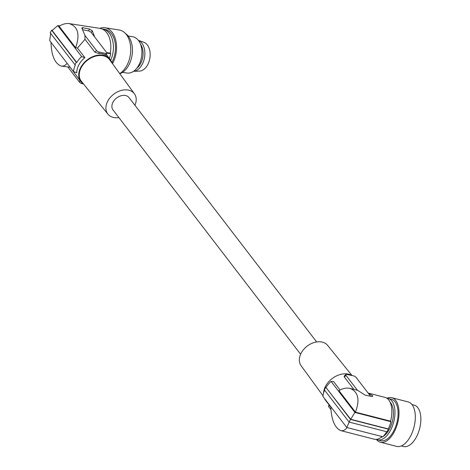 <?xml version="1.0" encoding="UTF-8"?>
<svg xmlns="http://www.w3.org/2000/svg" width="470" height="470" viewBox="0 0 470 470"><rect width="100%" height="100%" fill="white"/><g stroke="black" fill="none" stroke-linecap="round" stroke-linejoin="round"><path stroke-width="0.7" d="M347.06 427.577C345.15 430.132 343.029 431.131 340.703 430.585C334.699 427.823 331.397 419.863 330.798 406.691M340.703 430.585L374.296 439.227A21.591 11.274 -75.6 0 0 382.087 436.583M323.53 393.114A18.377 13.278 -37.5 0 1 348.294 374.102A18.377 13.278 -37.5 0 1 351.977 375.512M324.594 390.165A21.591 15.604 142.5 0 0 322.937 396.457L346.778 427.506L382.821 436.777A22.513 11.75 -75.6 0 0 386.728 431.748M376.347 439.391A22.971 11.991 -75.6 0 0 380.336 442.2L396.656 446.4A22.971 11.991 -75.6 0 0 400.898 446.106A22.971 11.991 -75.6 0 0 414.798 423.294A22.971 11.991 -75.6 0 0 408.101 401.903L391.78 397.708A22.971 11.991 -75.6 0 0 387.533 397.996A22.971 11.991 -75.6 0 0 386.928 398.243M380.336 442.2A22.971 11.991 -75.6 0 0 384.578 441.906A22.971 11.991 -75.6 0 0 398.478 419.093A22.971 11.991 -75.6 0 0 391.78 397.708M328.988 404.764L328.653 406.315A2.297 0.84 28.3 0 0 328.888 406.944L330.892 409.552M352.007 375.518L327.619 345.368A16.714 12.079 142.5 0 0 321.88 342.019A16.714 12.079 142.5 0 0 303.884 349.192A16.714 12.079 142.5 0 0 301.111 365.725L323.007 395.781M330.804 407.126L325.604 400.358A18.377 13.278 -37.5 0 1 324.459 398.437M346.778 427.506L349.275 421.913M376.405 439.385A21.361 11.151 -75.6 0 0 377.081 439.673A21.361 11.151 -75.6 0 0 377.604 439.838L380.735 440.643A21.361 11.151 -75.6 0 0 384.683 440.372A21.361 11.151 -75.6 0 0 397.608 419.158A21.361 11.151 -75.6 0 0 391.381 399.265L388.249 398.46A21.361 11.151 -75.6 0 0 386.974 398.278M401.321 445.936L403.507 446.5A21.361 11.151 -75.6 0 0 407.455 446.23A21.361 11.151 -75.6 0 0 420.38 425.009A21.361 11.151 -75.6 0 0 414.152 405.122L411.967 404.558M350.696 419.275L354.891 412.437L390.934 421.707A22.513 11.75 -75.6 0 1 388.255 428.934L350.696 419.275L325.81 387.268A22.055 15.933 142.5 0 0 324.394 389.906L349.087 422.066L386.998 431.818A22.971 11.991 104.4 0 0 388.414 429.18L388.255 428.934M357.435 390.294L345.926 375.307A2.297 0.84 28.3 0 1 345.773 374.525A2.297 0.84 28.3 0 1 346.778 374.426L353.328 375.794A2.297 0.84 28.3 0 1 356.119 377.434L368.104 393.049L372.481 395.628L372.005 396.515M382.703 436.742A19.064 9.952 104.4 0 1 381.528 437.288A19.064 9.952 104.4 0 1 381 437.464M377.604 439.838A21.361 11.151 -75.6 0 0 381.552 439.568A21.361 11.151 -75.6 0 0 394.389 418.864A21.361 11.151 -75.6 0 0 388.772 398.619A21.361 11.151 -75.6 0 0 388.249 398.46M390.077 402.179A19.064 9.952 104.4 0 1 392.744 419.775A19.064 9.952 104.4 0 1 383.073 436.524M388.414 429.18L350.508 419.434L349.087 422.066M368.398 393.114L385.053 397.403A21.591 11.274 104.4 0 1 390.582 421.173L390.934 421.707M316.657 341.937L129.068 97.654A10.105 7.303 142.5 0 0 125.513 95.522A10.105 7.303 142.5 0 0 114.574 99.928A10.105 7.303 142.5 0 0 113.035 109.962L300.624 354.251M390.582 421.173L355.438 412.131C360.079 399.782 358.31 391.874 350.127 388.414C346.672 387.591 342.936 388.326 338.917 390.623L355.438 412.131M350.127 388.414L357.729 390.37L365.078 395.135L371.987 396.515L372.71 396.286L372.481 395.628M340.069 389.994L333.559 381.522L331.05 381.393A21.591 15.604 142.5 0 0 326.127 387.28M354.891 412.437L331.05 381.393M350.508 419.434L325.81 387.268M345.773 374.525L344.328 376.024L344.199 376.711L344.404 377.11L345.926 375.307M370.566 396.245L368.104 393.049M353.81 389.366L344.404 377.11M118.898 117.594A16.714 12.079 -37.5 0 1 113.675 117.512A16.714 12.079 -37.5 0 1 107.936 114.163A16.714 12.079 -37.5 0 1 110.244 97.507A16.714 12.079 -37.5 0 1 128.433 90.105A16.714 12.079 -37.5 0 1 134.444 93.806A16.714 12.079 -37.5 0 1 134.931 105.28M107.936 114.163L81.416 81.375A17.778 12.849 -37.5 0 1 83.877 63.656A17.778 12.849 -37.5 0 1 103.218 55.789A17.778 12.849 -37.5 0 1 109.616 59.725L134.444 93.806M111.59 62.44A18.377 13.278 142.5 0 0 109.945 59.173A18.377 13.278 142.5 0 0 103.482 55.296A18.377 13.278 142.5 0 0 83.595 63.309A18.377 13.278 142.5 0 0 80.799 81.557A18.377 13.278 142.5 0 0 83.531 83.989M106.896 53.21L106.402 55.249L102.231 53.668L98.8 53.439L94.952 52.264L96.473 50.46L84.953 35.462L81.903 28.2L82.009 27.742L82.761 27.683L89.506 29.046L92.273 30.726L94.676 36.971L106.666 52.587A2.297 0.84 -151.7 0 1 106.896 53.21A2.297 0.84 -151.7 0 1 105.809 53.462L99.258 52.1A2.297 0.84 -151.7 0 1 96.473 50.46M94.952 52.264L85.005 39.316L84.953 35.462M74.883 64.989A22.055 15.933 -37.5 0 1 76.305 62.351L76.722 62.492A21.591 15.604 -37.5 0 1 81.645 56.611L84.882 57.681A18.377 13.278 142.5 0 0 76.769 72.744L73.537 71.675A21.591 15.604 -37.5 0 1 75.3 65.13L50.19 32.824L51.606 30.192L52.293 30.297M69.754 67.181L61.306 66.082C63.409 66.382 65.353 65.465 67.134 63.338M80.799 81.557L68.961 65.712M50.983 42.306C51.447 55.795 54.89 63.72 61.306 66.082M59.766 25.868L57.804 25.562L52.152 30.497L76.722 62.492M57.804 25.562L81.645 56.611M85.005 39.316L77.491 48.057L84.882 57.681M77.491 48.057L75.641 47.77L59.12 26.255C62.704 24.046 66.094 23.165 69.296 23.623C78.055 26.502 80.17 34.551 75.641 47.77M69.296 23.623L99.946 28.382A21.591 13.988 -81.2 0 1 110.233 53.139L106.666 52.587M82.867 29.745L88.501 30.92L89.506 29.046M88.501 30.92A2.297 0.84 28.3 0 1 91.286 32.559L94.676 36.971M112.03 63.039L112.612 63.068A21.591 15.604 -37.5 0 1 112.547 63.75M111.096 61.094L112.612 63.068M106.907 53.116L110.726 53.709A22.513 14.588 98.8 0 1 109.381 58.433M110.233 53.139L110.726 53.709M82.561 83.325L82.227 83.736L83.548 84.013M50.731 33.135L49.697 40.632L73.537 71.675M110.697 60.307A21.361 13.841 -81.2 0 0 102.648 29.034A21.361 13.841 -81.2 0 0 102.013 28.958M111.983 62.246A21.361 13.841 -81.2 0 0 112.588 61.029A21.361 13.841 -81.2 0 0 104.722 29.357L102.648 29.034M112.577 63.509A22.971 14.881 -81.2 0 0 112.665 63.344A22.971 14.881 -81.2 0 0 104.969 27.765A22.971 14.881 -81.2 0 0 99.74 28.347M119.721 73.596A22.971 14.881 -81.2 0 0 126.841 65.547A22.971 14.881 -81.2 0 0 119.145 29.968L104.969 27.765M119.815 73.725A21.361 13.841 -81.2 0 0 128.821 65.072A21.361 13.841 -81.2 0 0 125.425 33.47M122.541 72.339L126.976 73.026A18.377 11.909 -81.2 0 0 138.773 65.171A18.377 11.909 -81.2 0 0 132.616 36.707L128.181 36.02M138.339 40.326L143.867 42.288A14.699 9.523 -81.2 0 1 150.142 55.519A14.699 9.523 -81.2 0 1 142.645 70.195A14.699 9.523 -81.2 0 1 139.39 71.129L133.527 71.317A15.851 10.27 -81.2 0 0 136.764 70.318A15.851 10.27 -81.2 0 0 144.836 54.72A15.851 10.27 -81.2 0 0 138.345 40.332M51.606 30.192L76.305 62.351M67.933 67.116L79.436 82.097A2.297 0.84 -151.7 0 0 82.227 83.736M140.465 44.174A14.588 9.453 98.8 0 1 136.723 68.297M329.347 405.228L328.888 406.944M105.356 54.808L105.809 53.462M98.8 53.439L99.258 52.1M82.315 28.864L82.937 27.712M91.286 32.559L92.273 30.726M79.894 80.376L79.436 82.097M106.561 54.761L109.945 59.173"/></g></svg>
